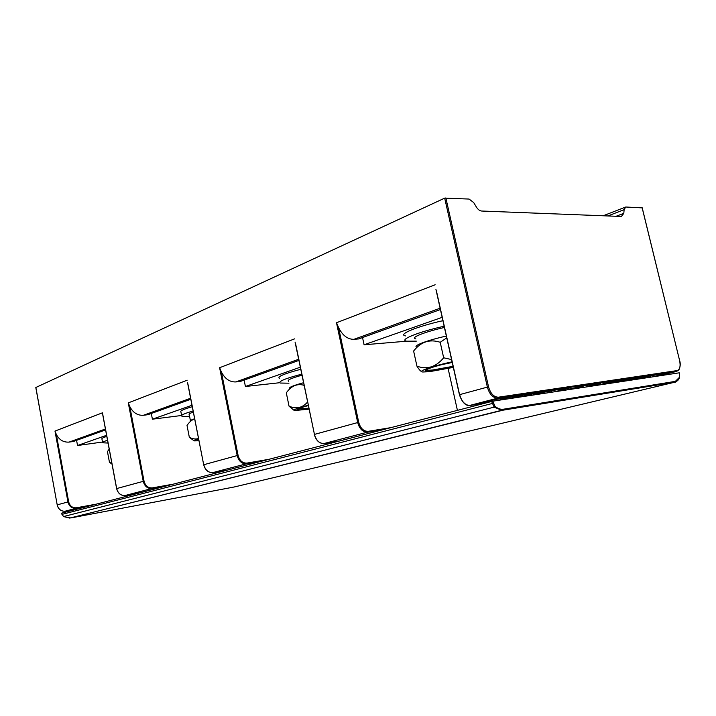 <?xml version="1.0" encoding="UTF-8"?>
<svg xmlns="http://www.w3.org/2000/svg" width="716" height="716" viewBox="0 0 716 716"><rect width="100%" height="100%" fill="white"/><g stroke="black" fill="none" stroke-linecap="round" stroke-linejoin="round"><path stroke-width="1.07" d="M244.129 380.106L245.418 386.497L279.795 382.711M245.418 386.497L300.299 367.201M279.365 378.361C277.02 376.723 284.145 373.698 300.738 369.304M301.749 374.164C285.138 378.522 278.005 381.485 280.332 383.042L288.987 383.194M301.964 375.211C291.242 378.191 286.785 380.196 288.575 381.225M289.738 388.555C288.342 387.553 292.942 385.611 303.53 382.729M293.945 410.25L289.04 406.16L286.302 392.851C291.385 385.808 297.31 383.302 304.067 385.333M309.026 409.149L294.428 410.572C292.683 409.883 297.283 408.111 308.22 405.274M289.04 406.16C296.236 409.275 302.403 407.905 307.549 402.052M297.919 409.149L297.176 409.829M362.529 337.549L364.086 344.781L406.706 341.192L416.336 341.138M567.869 389.576L577.194 387.723M364.086 344.781L442.166 317.34M405.525 335.911C397.389 334.614 416.658 326.496 442.909 320.687M444.144 326.228C417.875 332.036 398.561 340.002 406.679 341.183M444.421 327.481C424.49 331.866 409.525 337.988 415.844 338.883M417.133 347.171C411.611 346.24 426.682 340.377 446.337 336.072M421.617 371.577C420.489 371.165 418.923 369.358 416.936 366.153L413.615 351.028C420.838 341.792 429.707 338.874 440.215 342.284L446.739 337.871M453.326 367.389L429.591 371.658L422.887 371.998C416.623 371.649 431.909 366.198 452.082 361.822M416.936 366.153C427.031 369.859 435.937 367.075 443.66 357.794L451.581 359.566M443.66 357.794L440.215 342.284M581.043 386.309L577.033 387.258M577.078 387.311L577.66 388.269M190.608 398.248L143.406 415.28C137.553 415.602 133.024 412.711 129.829 406.616L144.032 481.125C145.375 485.887 148.149 488.133 152.356 487.882L173.129 484.177M143.406 415.28L147.899 414.689M87.433 506.445L79.109 507.966L71.743 509.89L80.022 508.369M566.096 390.023L580.354 386.416L600.464 383.391L586.279 386.953M489.109 402.079L479.756 403.502L498.587 398.588L570.106 387.839L554.623 391.768M596.983 385.324L612.287 381.494L668.744 373L653.762 376.688M551.418 392.261L551.15 391.097L542.647 392.377M511.851 397.022L510.15 397.282M500.547 398.723L494.684 399.609M555.025 390.104L551.15 391.097M654.164 375.193L646.861 376.661M502.247 398.042L500.511 398.561L500.69 399.34L515.064 396.118L511.958 397.496L515.252 397.103L527.576 394.23M650.665 377.162L650.414 376.124M642.422 376.965L647.345 376.455L637.473 378.621L650.611 375.73M643.684 376.768L642.458 377.126M639.889 377.574L640.014 378.084M640.766 377.359L640.901 377.923M649.51 375.891L644.821 376.598M635.298 378.03L633.562 378.657L638.932 377.717L629.749 379.793L642.225 376.992M641.097 377.162L636.318 377.878M626.652 379.328L620.7 381.163L633.678 378.272M632.667 378.424L622.302 380.76L627.672 379.176M618.937 380.491L608.6 382.997L620.163 380.303M621.765 380.071L615.5 381.95L622.983 379.883M540.553 392.279L533.465 394.131L535.273 394.104L542.701 392.601L535.317 393.89L541.914 392.073M529.706 393.916L524.345 395.76L538.387 392.61M537.143 392.798L525.983 395.339L530.968 393.719M518.688 395.572L515.144 396.476M526.305 394.426L515.055 396.986L519.986 395.375M507.859 397.201L500.69 399.34M513.649 396.324L503.035 398.848L509.291 396.986M631.414 378.845L631.539 379.364M632.309 378.621L632.443 379.203M627.458 379.229L627.565 379.686M531.764 393.603L531.881 394.131M528.811 394.265L528.927 394.785M511.815 396.879L511.958 397.496M512.065 396.825L512.191 397.353M512.898 396.628L512.996 397.085M520.908 395.232L521.024 395.769M516.54 396.261L516.639 396.718M517.928 395.894L518.053 396.431M105.422 428.991L69.094 442.094C63.527 442.479 59.276 439.946 56.34 434.469L54.98 431.077L102.46 412.81L102.988 415.638M69.094 442.094L73.372 441.477M457.408 410.313L448.109 368.516M298.644 359.271L235.824 381.932C229.693 382.129 224.878 378.791 221.369 371.917L238.088 455.376C239.609 460.719 242.572 463.288 246.975 463.091L268.616 459.368M235.824 381.932L240.513 381.395M616.118 216.277L623.815 213.323L621.381 216.483L481.644 211.032C479.711 210.853 477.948 209.519 476.364 207.014L473.697 202.574L469.078 199.057L444.69 198.135L35.854 387.481L57.199 504.861C58.336 509.103 60.896 511.233 64.888 511.26L78.286 508.816M584.739 385.754L577.15 387.669M187.878 383.785L203.693 464.756L237.193 455.564C238.661 460.943 241.632 463.717 246.08 463.896L212.5 472.676C208.114 472.533 205.215 469.875 203.8 464.711M187.18 380.205L128.289 402.866L129.829 406.616M151.3 413.472L152.401 419.191L181.587 415.486M152.401 419.191L191.995 405.274M181.613 415.459L180.906 411.87C179.832 410.912 183.627 409.185 192.273 406.706M193.123 411.011C184.468 413.472 180.665 415.164 181.73 416.077C182.607 416.56 185.22 416.623 189.57 416.247M193.338 412.085C189.919 413.266 188.55 414.09 189.23 414.555L190.411 420.569M190.268 421.133C189.767 420.686 191.226 419.889 194.645 418.744M187.243 425.143L187.019 425.465C189.516 421.805 192.076 419.639 194.689 418.967M198.985 440.788L194.206 440.877C193.544 440.555 195.003 439.839 198.583 438.738M194.072 440.788L189.346 437.342C192.908 439.069 195.96 439.436 198.52 438.452M189.346 437.342L187.019 425.465M76.576 440.331L77.534 445.504L102.495 442.041M77.534 445.504L106.603 435.292M102.585 442.515L101.923 438.98C101.484 438.46 103.113 437.592 106.809 436.375M107.534 440.25C103.838 441.45 102.2 442.3 102.639 442.792L108.062 443.052M112.018 464.102L109.459 462.33L107.445 451.608L109.208 449.138M109.459 462.33L111.893 463.458M440.134 308.22L353.874 339.339C347.537 339.33 342.436 335.392 338.561 327.498L358.725 422.342C360.497 428.437 363.656 431.426 368.203 431.318L390.417 427.721M353.874 339.339L358.707 338.91M295.538 343.501L314.449 434.406L357.705 422.565C359.414 428.687 362.582 431.909 367.201 432.24L323.748 443.598C319.175 443.329 316.078 440.259 314.449 434.406L295.064 342.06M294.571 338.874L219.606 367.72L221.369 371.917M623.815 213.323L624.119 209.663L625.73 207.005L642.171 207.882M436.321 290.454L459.574 394.731M435.149 284.771L336.493 322.737L338.561 327.498M679.216 372.821L492.796 401.175L494.971 406.276C497.835 408.639 500.672 409.615 503.482 409.203L675.34 381.368L679.6 377.18L679.216 372.839M234.365 486.952L70.866 517.937L63.42 516.576L61.71 513.13L492.796 401.175M308.972 408.881L305.231 409.427C293.515 410.724 294.536 409.436 308.283 405.569C299.431 407.968 295.789 409.409 297.373 409.892L297.623 409.033M308.829 408.201L297.883 408.899M573.274 386.049L569.891 386.909M606.55 381.163L601.87 382.335M453.255 367.093L432.115 370.888C416.461 372.866 428.938 367.174 452.154 362.162C435.793 365.822 421.33 370.262 426.118 371.174L426.781 370.315L425.707 369.993M453.085 366.324L432.491 370.029L426.781 370.315L426.602 369.501M452.226 362.484L442.032 364.569M96.266 504.145L76.442 507.769L76.308 508.342L89.232 505.979L65.326 511.143M444.69 198.135L487.363 387.052C489.341 393.988 492.671 397.711 497.334 398.23L470.197 405.435L484.732 403.215M445.835 197.885L488.536 386.801C490.567 393.702 493.87 397.165 498.452 397.192L497.996 398.177L676.602 371.407L678.571 370.145M657.288 376.151L676.602 371.407L679.019 369.563C680.388 366.601 680.612 363.612 679.681 360.604L679.636 360.649M338.811 441.128L324.339 443.535M368.203 431.318L367.854 432.178L382.371 429.815M227.079 470.161L213.091 472.605M246.975 463.091L246.716 463.825L260.839 461.39M138.761 493.109L124.817 495.588C120.646 495.526 117.934 493.181 116.69 488.563L102.46 412.81M128.289 402.866L143.245 481.295C144.534 486.083 147.308 488.518 151.55 488.607L125.389 495.517M152.356 487.882L152.159 488.527L165.709 486.101M76.442 507.769C72.45 508.056 69.855 506.051 68.655 501.764L56.34 434.469M68.655 501.764L57.146 504.878C58.282 509.139 60.869 511.26 64.888 511.26L75.717 508.423C71.681 508.396 69.094 506.23 67.939 501.916L54.98 431.077M488.536 386.801L459.654 394.641C461.578 401.399 464.872 405.014 469.544 405.498L469.866 405.408M336.493 322.737L357.705 422.565L358.725 422.342M219.606 367.72L237.193 455.564L238.088 455.376M144.032 481.125L116.69 488.563M35.8 387.526L57.208 504.878M147.764 414.743L190.814 399.268L147.729 414.752M198.905 440.421C196.184 440.519 196.103 440.098 198.654 439.132L197.401 439.651M198.78 439.758L197.419 439.642M73.247 441.53L105.592 429.904L73.211 441.539M314.458 434.46L314.297 434.478C315.989 440.394 319.139 443.437 323.748 443.598L367.201 432.24L382.505 429.779M298.885 360.416L240.334 381.458L298.885 360.425M607.848 215.955L624.119 209.663M498.452 397.192L677.05 370.593C679.86 369.581 680.719 366.261 679.627 360.613L642.145 207.765M679.627 360.613L642.198 207.774M677.05 370.593L676.754 371.344L497.334 398.23L469.544 405.498C468.577 405.56 463.333 406.16 459.421 394.749M358.564 338.972L440.43 309.545L358.528 338.972M491.623 401.425L494.147 407.127L63.42 516.576L61.657 513.148M61.943 514.392L493.252 403.224M679.6 377.18L679.511 377.735M642.163 386.747L632.219 389.137M70.678 517.847L503.026 410.179L674.893 382.183L678.034 380.196M63.321 516.513L69.729 518.089L501.728 410.286L674.893 382.183L233.729 487.104M494.971 406.276L494.147 407.127L501.728 410.286L503.214 410.089L503.482 409.203M675.34 381.368L675.072 382.111C675.582 382.881 679.511 378.871 679.672 377.323L679.269 372.812M165.745 486.092L151.55 488.607L124.817 495.588C120.61 495.562 117.88 493.226 116.619 488.598L102.692 414.466M260.901 461.373L246.08 463.896L212.5 472.676C208.07 472.587 205.134 469.947 203.693 464.756M203.693 464.747L187.502 382.46M603.167 215.776L625.345 207.157M435.928 289.389L459.421 394.713"/></g></svg>
